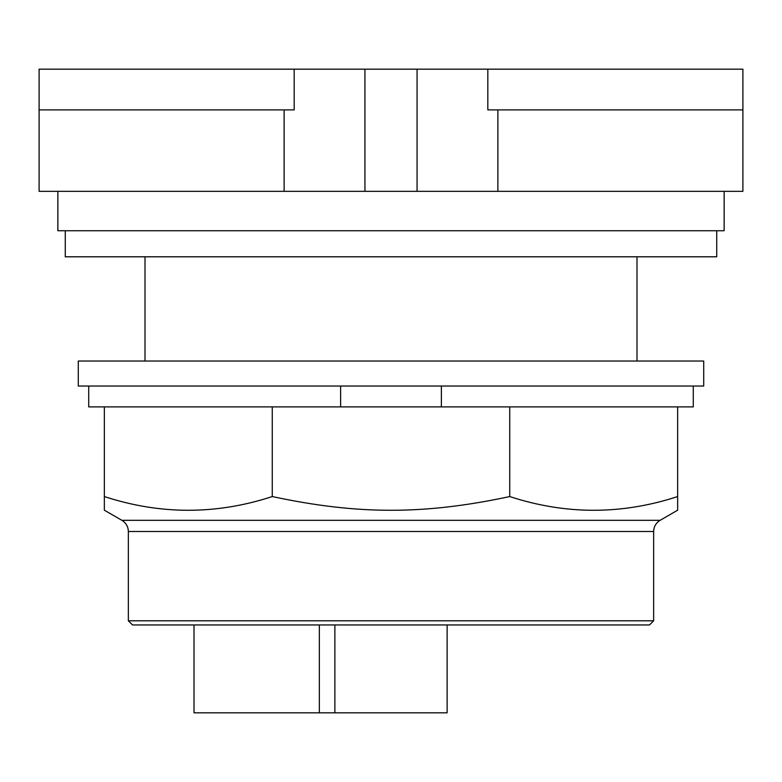 <?xml version="1.0" encoding="UTF-8"?>
<svg xmlns="http://www.w3.org/2000/svg" width="782" height="782" viewBox="0 0 782 782"><rect width="100%" height="100%" fill="white"/><g stroke="black" fill="none" stroke-linecap="round" stroke-linejoin="round"><path stroke-width="1.17" d="M487.821 109.891L742.9 109.891L742.9 69.168L487.821 69.168L487.821 109.891M487.821 69.168L294.179 69.168L294.179 109.891L39.1 109.891L39.1 191.336L742.9 191.336L742.9 109.891M294.179 69.168L39.1 69.168L39.1 109.891M417.06 69.168L417.06 191.336M364.94 69.168L364.94 191.336M636.998 361.03L636.998 256.799M145.002 256.799L145.002 361.03M57.858 191.336L57.858 230.739L724.142 230.739L724.142 191.336M65.268 230.739L65.268 256.799L716.732 256.799L716.732 230.739M334.872 624.955L334.872 712.832L447.128 712.832L447.128 624.955M334.872 712.832L319.339 712.832L319.339 624.955M194.014 624.955L194.014 712.832L319.339 712.832M128.356 620.791L132.529 624.955L649.471 624.955L653.644 620.791L653.644 531.516C653.801 526.638 655.961 522.904 660.106 520.323L677.652 510.196L677.652 496.56C621.68 514.849 565.709 514.849 509.737 496.56C424.225 514.849 357.775 514.849 272.263 496.56C216.291 514.849 160.32 514.849 104.348 496.56L104.348 510.196L121.894 520.323C126.039 522.904 128.199 526.638 128.356 531.516L128.356 620.791L653.644 620.791M441.38 386.044L441.38 406.894L272.263 406.894L272.263 496.56M272.263 406.894L104.348 406.894L104.348 496.56M509.737 496.56L509.737 406.894L677.652 406.894L677.652 496.56M509.737 406.894L441.38 406.894M88.718 386.044L88.718 406.894L104.348 406.894M677.652 406.894L693.282 406.894L693.282 386.044M340.62 406.894L340.62 386.044M78.288 386.044L703.712 386.044L703.712 361.03L78.288 361.03L78.288 386.044M497.88 191.336L497.88 109.891M284.12 191.336L284.12 109.891M128.356 531.516L653.644 531.516M660.106 520.323L121.894 520.323"/></g></svg>
